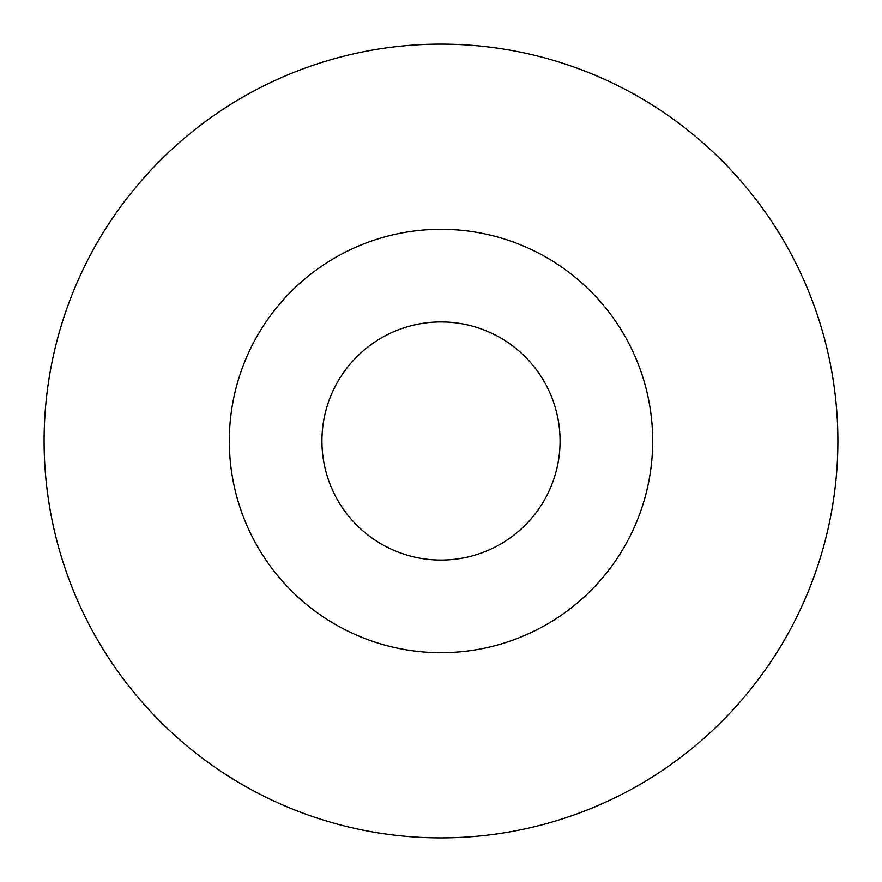 <?xml version="1.0" encoding="UTF-8"?>
<svg xmlns="http://www.w3.org/2000/svg" width="882" height="882" viewBox="0 0 882 882"><rect width="100%" height="100%" fill="white"/><g stroke="black" fill="none" stroke-linecap="round" stroke-linejoin="round"><path stroke-width="1.32" d="M837.9 441A396.9 396.9 0 0 0 441 44.1A396.9 396.9 0 0 0 44.1 441A396.9 396.9 0 0 0 441 837.9A396.9 396.9 0 0 0 837.9 441M321.93 441A119.07 119.07 0 0 0 441 560.07A119.07 119.07 0 0 0 560.07 441A119.07 119.07 0 0 0 441 321.93A119.07 119.07 0 0 0 321.93 441M229.32 441A211.68 211.68 0 0 0 441 652.68A211.68 211.68 0 0 0 652.68 441A211.68 211.68 0 0 0 441 229.32A211.68 211.68 0 0 0 229.32 441"/></g></svg>
